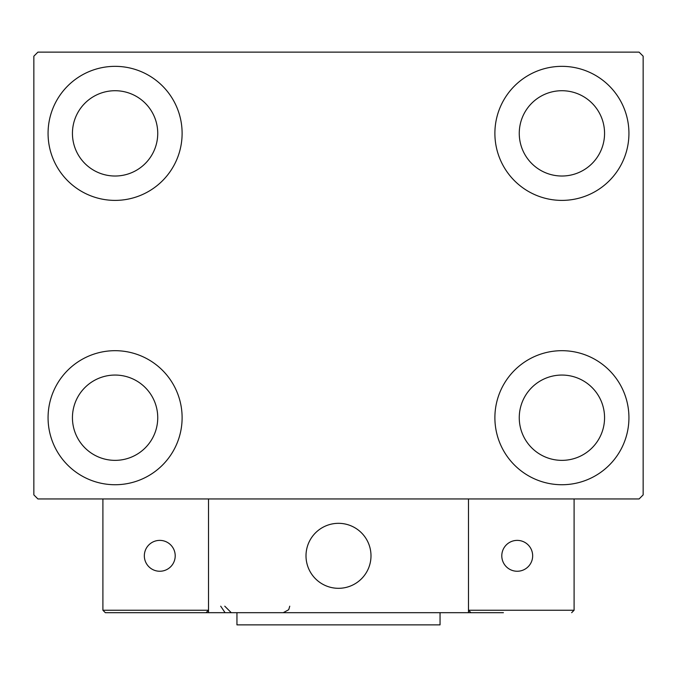 <?xml version="1.0" encoding="UTF-8"?>
<svg xmlns="http://www.w3.org/2000/svg" width="677" height="677" viewBox="0 0 677 677"><rect width="100%" height="100%" fill="white"/><g stroke="black" fill="none" stroke-linecap="round" stroke-linejoin="round"><path stroke-width="1.02" d="M48.067 417.709A67.023 67.023 0 0 1 115.09 350.686A67.023 67.023 0 0 1 182.113 417.709A67.023 67.023 0 0 1 115.09 484.732A67.023 67.023 0 0 1 48.067 417.709M494.887 133.369A67.023 67.023 0 0 1 561.91 66.346A67.023 67.023 0 0 1 628.933 133.369A67.023 67.023 0 0 1 561.91 200.392A67.023 67.023 0 0 1 494.887 133.369M494.887 417.709A67.023 67.023 0 0 1 561.91 350.686A67.023 67.023 0 0 1 628.933 417.709A67.023 67.023 0 0 1 561.91 484.732A67.023 67.023 0 0 1 494.887 417.709M48.067 133.369A67.023 67.023 0 0 1 115.09 66.346A67.023 67.023 0 0 1 182.113 133.369A67.023 67.023 0 0 1 115.09 200.392A67.023 67.023 0 0 1 48.067 133.369M72.439 133.369A42.651 42.651 0 0 1 115.09 90.718A42.651 42.651 0 0 1 157.741 133.369A42.651 42.651 0 0 1 115.09 176.02A42.651 42.651 0 0 1 72.439 133.369M519.259 417.709A42.651 42.651 0 0 1 561.91 375.058A42.651 42.651 0 0 1 604.561 417.709A42.651 42.651 0 0 1 561.91 460.36A42.651 42.651 0 0 1 519.259 417.709M519.259 133.369A42.651 42.651 0 0 1 561.91 90.718A42.651 42.651 0 0 1 604.561 133.369A42.651 42.651 0 0 1 561.91 176.02A42.651 42.651 0 0 1 519.259 133.369M72.439 417.709A42.651 42.651 0 0 1 115.09 375.058A42.651 42.651 0 0 1 157.741 417.709A42.651 42.651 0 0 1 115.09 460.36A42.651 42.651 0 0 1 72.439 417.709M639.088 52.129L37.912 52.129L33.85 56.191L33.85 494.887L37.912 498.949L639.088 498.949L643.15 494.887L643.15 56.191L639.088 52.129M306.004 555.817A32.496 32.496 0 0 1 338.5 523.321A32.496 32.496 0 0 1 370.996 555.817A32.496 32.496 0 0 1 338.5 588.313A32.496 32.496 0 0 1 306.004 555.817M503.417 612.685L208.516 612.685L208.516 498.949L468.484 498.949L468.484 612.685L491.231 612.685M344.018 587.839A32.496 32.496 0 0 0 370.522 550.299A32.496 32.496 0 0 0 332.982 523.795A32.496 32.496 0 0 0 306.478 561.335A32.496 32.496 0 0 0 344.018 587.839M574.096 610.248L574.096 498.949L468.484 498.949L468.484 610.248L574.096 610.248L571.659 612.685L574.096 610.248M470.921 612.685L468.484 610.248L470.921 612.685M208.516 612.685L105.341 612.685L102.904 610.248L102.904 498.949M208.516 610.248L206.079 612.685L208.516 610.248L102.904 610.248L105.341 612.685L171.958 612.685M501.792 555.817A15.436 15.436 0 0 0 517.228 571.253A15.436 15.436 0 0 0 532.664 555.817A15.436 15.436 0 0 0 517.228 540.381A15.436 15.436 0 0 0 501.792 555.817M159.772 571.253A15.436 15.436 0 0 0 175.208 555.817A15.436 15.436 0 0 0 159.772 540.381A15.436 15.436 0 0 0 144.336 555.817A15.436 15.436 0 0 0 159.772 571.253M440.05 612.685L440.05 624.871L236.95 624.871L236.95 612.685M220.702 606.186L224.764 612.211M224.764 606.186L231.263 612.685M289.756 606.186L288.715 609.715L283.257 612.685"/></g></svg>
